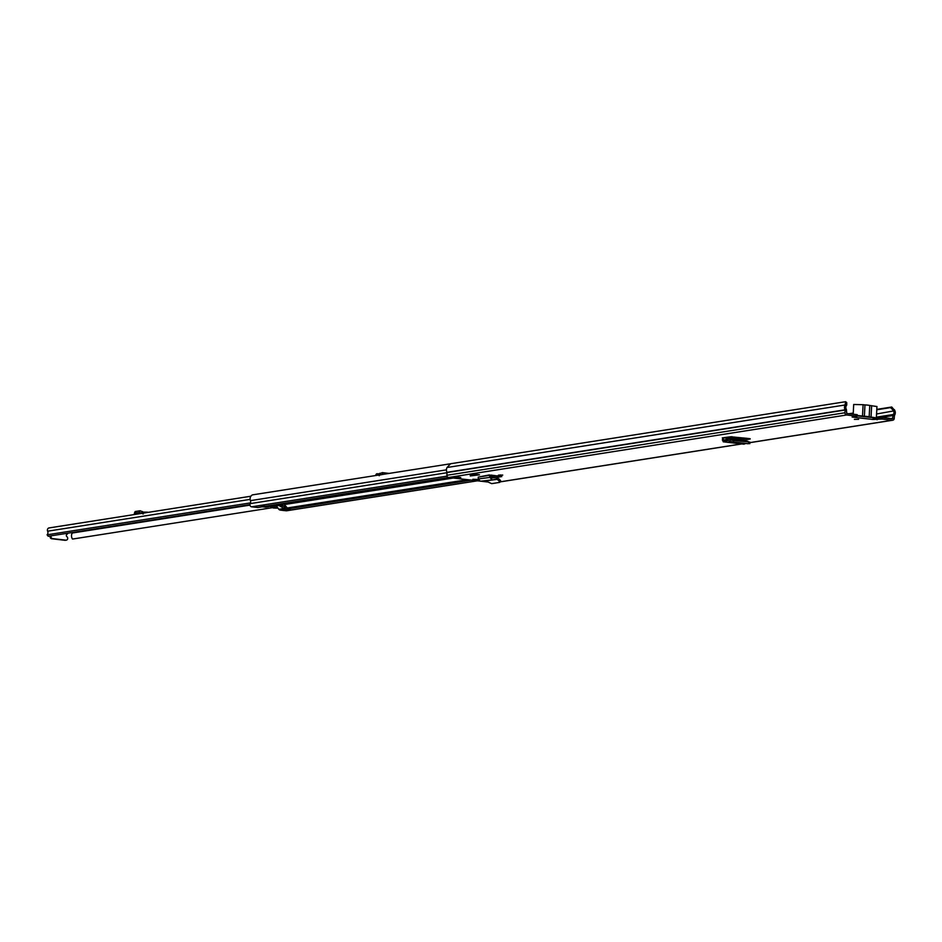 <?xml version="1.0" encoding="UTF-8"?>
<svg xmlns="http://www.w3.org/2000/svg" width="942" height="942" viewBox="0 0 942 942"><rect width="100%" height="100%" fill="white"/><g stroke="black" fill="none" stroke-linecap="round" stroke-linejoin="round"><path stroke-width="1.41" d="M733.406 440.515L728.084 439.007L749.785 442.081L733.406 440.515M749.785 442.081L748.666 442.269L748.395 443.764L733.147 442.01L730.003 441.327L730.274 439.843M745.97 443.482L743.709 444.118M743.909 440.821L743.933 440.149L750.162 438.996L749.114 438.56L730.686 436.758L723.15 437.759L723.432 440.279L728.084 439.007L727.895 440.526L730.003 441.327M502.757 475.098L498.436 475.157L502.757 475.098M858.621 419.32L854.394 419.378L858.621 419.32M478.289 479.443L472.86 479.301L478.359 479.713M458.318 477.947L451.654 477.182L454.103 476.793L460.768 477.559L458.318 477.947L458.354 477.288M894.476 409.688L893.275 410.288L890.543 407.615L891.744 407.015L894.9 410.712A4.569 3.992 -98.9 0 1 894.429 415.481L894.217 418.425A2.037 1.778 -98.9 0 1 892.333 420.238L881.842 419.025L872.951 419.473L873.328 417.365M855.713 415.893L856.031 417.118L855.254 417.436L852.121 417.047L857.149 416.187L846.658 414.986A2.037 1.778 -98.9 0 1 844.986 412.761L845.08 409.805A4.569 3.992 -98.9 0 1 845.115 404.978L845.598 401.704L450.594 463.735L447.05 467.491A4.569 3.992 -98.9 0 0 447.014 472.307L446.92 475.274A2.037 1.778 -98.9 0 0 448.592 477.488L265.95 506.16A2.543 2.214 -98.9 0 0 266.975 506.007M487.25 481.939L480.82 481.197M479.454 481.044L448.592 477.488L846.658 414.986M489.393 474.909L478.253 477.111L491.029 475.098A1.908 1.66 -98.9 0 1 491.041 475.38L491.724 479.431L489.699 477.17L489.71 475.31L491.041 475.38M494.609 477.782L501.815 476.558L491.029 475.098M474.273 474.203L479.513 474.803L470.293 475.945L470.352 474.815L474.273 474.203L474.215 475.333L479.513 474.803M722.314 437.877L723.15 437.759M750.185 438.748L749.114 438.56M893.275 410.288L893.699 411.313A3.05 2.661 -98.9 0 1 893.381 414.492A1.908 1.66 81.1 0 0 893.028 415.54L892.521 418.719L881.924 417.518L873.364 418.083M857.149 416.187L857.232 414.68L846.74 413.467L846.458 410.182A1.908 1.66 81.1 0 0 846.222 409.063A3.05 2.661 -98.9 0 1 846.246 405.849L846.764 404.93L845.633 404.071M493.007 477.853L493.078 476.522L491.041 476.593M493.078 476.522L497.423 475.84M746.241 438.23L743.356 438.76M872.951 419.473L855.254 417.436L855.324 415.928M881.924 417.518L881.842 419.025M845.598 401.704L846.728 402.575L846.764 404.93M891.744 407.015L876.802 409.37M853.252 413.067L849.001 413.726M890.543 407.615L876.778 409.782M853.228 413.479L850.508 413.903M452.419 477.052A1.908 1.66 -98.9 0 1 451.654 477.182M856.902 415.481L856.031 417.118M478.253 477.111L478.253 478.972L480.314 481.232L496.987 479.36L485.401 480.962L496.528 479.219L496.41 477.7L491.618 477.912M496.41 477.7L497.612 478.053L496.987 479.36L498.777 480.597L499.413 479.29L497.612 478.053M485.931 481.103L491.712 483.635L499.696 482.386L500.673 480.867L499.413 479.29M499.696 482.386L498.777 480.597M480.314 481.232L485.401 480.962M474.215 475.333L470.293 475.945M723.232 437.759L743.933 440.138L743.309 438.772L728.437 437.064M728.496 437.053L743.309 438.772M722.973 437.795L722.361 439.926L723.409 441.774L727.895 440.526L728.084 439.007M743.909 444.188L723.185 441.798L723.103 439.726L724.716 439.914M857.185 415.481L862.507 416.046L863.096 404.695L853.699 404.483L853.193 414.209M874.4 418.236L876.354 417.883L869.172 416.811A5.205 0.601 -177 0 0 867.146 416.482A5.205 0.601 -177 0 0 864.379 416.258L862.507 416.046M876.354 417.883L876.955 406.532L869.772 405.472A5.205 0.601 -177 0 0 867.747 405.131A5.205 0.601 -177 0 0 864.968 404.919L863.096 404.695M857.161 415.858L873.364 417.73M285.332 505.654L283.989 505.854M272.733 507.632L72.534 539.059A4.934 4.31 81.1 0 1 72.287 533.031L72.216 532.501M249.936 504.594L48.23 536.269L47.1 534.821A3.026 2.638 81.1 0 0 47.642 531.194A2.284 2.002 -98.9 0 1 49.526 527.92M250.537 502.875L47.1 534.821M65.787 540.166A1.908 1.66 -98.9 0 1 65.01 540.296L51.669 538.753A1.908 1.66 -98.9 0 1 50.279 535.951M67.777 533.196A1.908 1.66 -98.9 0 1 66.976 534.279A1.401 1.225 81.1 0 0 66.906 536.681A1.908 1.66 -98.9 0 1 65.928 540.155L52.587 538.612A1.908 1.66 -98.9 0 1 51.198 535.798M148.153 512.366A2.543 2.214 81.1 0 0 147.282 512.154L143.361 512.107L140.123 510.764L135.307 511.506L135.825 512.519L135.307 511.506L134.576 513.178L139.392 512.436L141.901 513.355M143.149 514.002L143.384 512.107L142.878 513.92M145.727 512.13L145.739 512.742M375.634 475.533A2.543 1.201 96.6 0 1 376.965 473.767L377.801 473.791L377.671 475.215M389.152 473.414L382.358 472.625L379.155 473.826L379.143 475.734M379.155 473.826L377.801 473.791M379.202 473.838L379.308 475.663M380.109 474.945L383.064 474.368M288.393 502.71A6.417 0.742 -177 0 0 293.139 502.581L308.328 500.202A6.417 0.742 -177 0 0 309.129 499.884A6.417 0.742 -177 0 0 308.54 499.543M471.33 480.114L288.735 508.786A2.543 2.214 -98.9 0 1 287.286 507.973L284.402 504.547A0.989 0.86 81.1 0 0 283.836 504.229L286.486 503.593L284.508 503.322M288.735 508.786L290.23 509.139M261.37 506.431L265.95 506.16M258.52 507.326A2.543 2.214 -98.9 0 1 257.496 507.491L251.608 506.808A2.037 1.778 -98.9 0 1 250.219 503.617A3.179 2.779 81.1 0 0 250.431 500.638A4.451 3.886 -98.9 0 1 252.503 494.868L450.559 463.77M286.992 510.658A2.037 1.778 -98.9 0 1 286.168 510.788L280.28 510.117A2.543 2.214 -98.9 0 1 278.832 509.304L275.994 505.465M264.078 505.948A0.765 0.671 81.1 0 0 264.584 506.29L268.388 506.725A0.765 0.671 81.1 0 0 269.012 506.36A5.84 5.099 -98.9 0 1 269.388 505.689M287.451 509.575A0.765 0.671 -98.9 0 1 287.145 509.634L283.342 509.186A0.765 0.671 -98.9 0 1 282.765 508.68A5.84 5.099 81.1 0 0 282.459 507.938A2.543 2.214 81.1 0 0 280.657 506.572L282.941 505.701L282.423 505.006L277.419 504.429M282.941 505.701L280.504 506.549M280.657 506.572L283.259 506.125M283.412 506.137A2.543 2.214 -98.9 0 1 285.214 507.502A5.84 5.099 -98.9 0 1 285.52 508.256A0.765 0.671 81.1 0 0 286.109 508.762L289.9 509.198A0.765 0.671 81.1 0 0 290.43 508.986M280.186 506.137L278.985 505.548A6.288 0.718 3 0 1 272.203 505.253M265.938 507.114A0.765 0.671 -98.9 0 1 265.632 507.161L261.829 506.725A0.765 0.671 -98.9 0 1 261.287 506.301M269.047 506.278A16.52 1.896 -177 0 0 273.192 506.608L272.768 506.678A17.333 1.99 3 0 1 269 506.372M269.683 505.654A23.668 2.72 3 0 1 274.829 506.36L275.229 506.29A24.48 2.802 3 0 0 270.201 505.607L270.071 505.583M274.781 507.232L275.441 507.597L274.829 506.36M275.04 507.667A23.668 2.72 3 0 1 275.653 507.773L274.699 507.962A16.52 1.896 3 0 1 273.545 507.903L273.109 507.962A17.333 1.99 -177 0 0 276.807 508.15L277.454 507.973A24.48 2.802 -177 0 0 275.441 507.597M273.145 507.491L273.192 506.608M269.118 506.16A16.52 1.896 -177 0 0 272.156 506.419L269.259 505.901M275.182 507.173L275.229 506.29M272.721 507.561L272.768 506.678M269.353 505.748L272.332 505.984M733.323 442.033L733.582 440.538M892.333 420.238L749.95 442.599M741.566 443.918L500.214 481.821M877.179 418.26L877.096 419.779M876.555 413.997L894.9 410.712M846.246 405.849L845.115 404.978L447.05 467.491M845.08 409.805L447.014 472.307M845.127 410.029L447.061 472.531M844.986 412.761L446.92 475.274M731.993 436.699L729.238 437.135M893.381 414.492L876.39 417.165M743.921 437.959L740.742 438.466M893.028 415.54L875.412 418.307M892.886 418.272L891.014 418.566M867.441 416.694L865.557 416.47M499.943 475.533L499.978 474.945M500.72 475.628L500.755 474.956M478.253 478.972L491.029 477.253M722.361 439.926L723.103 439.726M723.409 441.774L744.121 444.165M864.968 404.919L864.379 416.258M871.644 405.684L871.044 417.023M869.172 416.811L869.772 405.472M250.136 499.39L47.642 531.194M249.96 505.124L72.287 533.031M52.587 538.612L51.669 538.753M65.928 540.155L65.01 540.296M139.981 510.776L139.239 512.448M142.324 511.506L141.594 513.166M379.85 473.261L380.097 474.827M382.358 472.625L382.617 474.309M451.771 477.853L283.836 504.229M308.328 500.202L308.364 499.578M453.243 478.03L284.402 504.547M494.256 475.475L491.041 475.981M467.515 479.666L287.286 507.973M447.038 476.122L251.608 506.808M262.159 506.761L257.496 507.491M447.05 472.707L250.219 503.617M446.426 469.858L250.431 500.638M277.866 505.571L276.442 505.795M285.52 508.256L278.832 509.304M477.229 480.785L286.168 510.788M284.967 509.375L280.28 510.117M283.412 504.1L283.436 503.487M293.139 502.581L293.174 501.956M274.699 507.962L274.781 506.349M265.632 507.161L268.388 506.725M264.584 506.29L261.829 506.725M287.145 509.634L289.9 509.198M286.109 508.762L283.342 509.186M285.214 507.502L282.459 507.938M278.985 505.548L282.423 505.006M749.75 443.741L750.009 442.257M892.757 420.226L749.938 442.658M741.778 443.941L500.178 481.88M454.303 476.817L452.042 477.17M728.036 438.996L747.948 441.292M250.866 496.234L49.043 527.932M66.317 540.143L65.398 540.284M135.071 511.647L134.329 513.319M448.816 477.523L266.468 506.148M477.441 480.809L286.592 510.788M262.418 506.784L258.026 507.479M283.33 504.123L283.365 503.499M290.065 509.198L287.31 509.622M268.541 506.725L265.785 507.161"/></g></svg>
